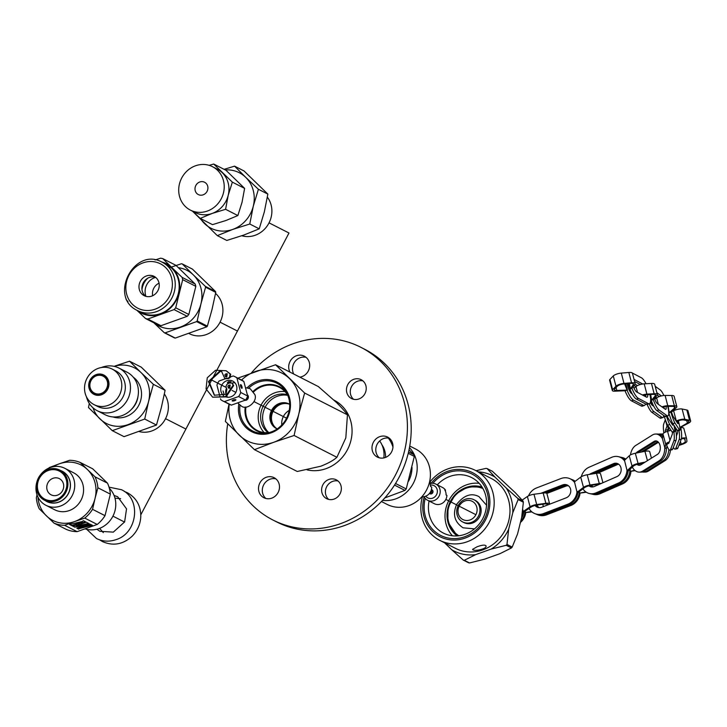<?xml version="1.0" encoding="UTF-8"?>
<svg xmlns="http://www.w3.org/2000/svg" width="727" height="727" viewBox="0 0 727 727"><rect width="100%" height="100%" fill="white"/><g stroke="black" fill="none" stroke-linecap="round" stroke-linejoin="round"><path stroke-width="1.09" d="M238.656 377.84L275.542 364.763L304.64 393.025L298.806 413.963A38.068 34.887 -63 0 0 289.528 378.603A38.068 34.887 -63 0 0 255.159 371.57A38.068 34.887 -63 0 0 241.555 380.039M294.099 435.482L273.715 442.289A38.068 34.887 -63 0 0 298.806 413.963L294.099 435.482L336.901 457.292C333.493 460.382 328.104 463.363 320.716 466.243L297.261 471.487L254.45 449.668L225.352 421.406L229.041 404.121M229.241 404.212A38.068 34.887 -63 0 0 239.347 435.255A38.068 34.887 117 0 0 273.715 442.289L254.45 449.668M362.937 380.903A10.578 9.687 -63 0 0 351.641 386.41A10.578 9.687 -63 0 0 353.177 398.932A10.578 9.687 -63 0 0 353.567 399.287M389.381 438.254A11.241 10.296 -63 0 0 388.972 438.163A11.241 10.296 -63 0 0 377.004 444.542A11.241 10.296 -63 0 0 379.394 457.856M306.085 357.357A11.241 10.296 -63 0 0 295.689 360.728A11.241 10.296 -63 0 0 292.845 371.751A11.241 10.296 -63 0 0 293.735 374.032M251.378 372.942A96.9 88.794 117 0 1 360.892 347.324L364.69 349.26A96.9 88.794 117 0 1 399.805 475.912A96.9 88.794 117 0 1 276.687 521.931L272.898 519.996A96.9 88.794 117 0 1 229.505 464.944A96.9 88.794 117 0 1 227.742 423.805M275.897 478.884A11.241 10.296 -63 0 0 263.619 484.973A11.241 10.296 -63 0 0 265.909 498.477M338.064 481.029A10.578 9.687 -63 0 0 332.693 481.365A10.578 9.687 -63 0 0 325.66 489.516A10.578 9.687 -63 0 0 328.695 499.422M349.378 396.997A10.578 9.687 -63 0 0 351.55 398.55A10.578 9.687 -63 0 0 364.99 393.534A10.578 9.687 -63 0 0 361.155 379.703A10.578 9.687 -63 0 0 348.46 383.474A10.578 9.687 -63 0 0 349.378 396.997M385.183 436.236A11.241 10.296 -63 0 0 372.751 443.688A11.241 10.296 -63 0 0 377.386 457.101A11.241 10.296 -63 0 0 391.662 451.767A11.241 10.296 -63 0 0 387.591 437.072A11.241 10.296 -63 0 0 385.183 436.236M299.842 377.14A11.241 10.296 -63 0 0 309.438 367.862A11.241 10.296 -63 0 0 304.295 356.175A11.241 10.296 -63 0 0 292.727 357.984A11.241 10.296 -63 0 0 289.055 369.816A11.241 10.296 -63 0 0 289.946 372.097M360.892 347.324A96.9 88.794 117 0 1 396.006 473.986A96.9 88.794 117 0 1 272.898 519.996M333.938 400.086L333.993 400.114A37.65 34.505 117 0 1 349.369 445.451A37.65 34.505 117 0 1 307.121 469.869M276.442 494.942A11.241 10.296 -63 0 0 274.106 477.703A11.241 10.296 -63 0 0 259.83 483.037A11.241 10.296 -63 0 0 263.901 497.731A11.241 10.296 -63 0 0 276.442 494.942M328.904 479.438A10.578 9.687 -63 0 0 321.67 488.726A10.578 9.687 -63 0 0 326.677 498.686A10.578 9.687 -63 0 0 340.118 493.66A10.578 9.687 -63 0 0 336.283 479.838A10.578 9.687 -63 0 0 328.904 479.438M266.473 433.165A24.773 22.701 117 0 1 245.762 416.798A24.773 22.701 117 0 1 245.199 407.065M247.362 399.577A24.773 22.701 117 0 1 248.452 397.433M253.241 391.28A24.773 22.701 117 0 1 286.865 393.162M288.074 395.861A24.227 22.201 -63 0 0 279.304 387.318A24.227 22.201 -63 0 0 253.659 391.871M245.926 407.056A24.227 22.201 -63 0 0 257.303 430.484A24.227 22.201 -63 0 0 269.372 432.556M277.214 428.921A13.84 12.686 117 0 1 271.625 415.853A13.84 12.686 117 0 1 281.013 404.239A13.84 12.686 117 0 1 289.737 404.339M276.914 428.821A13.84 12.686 117 0 1 270.789 415.762A13.84 12.686 117 0 1 280.222 403.83A13.84 12.686 117 0 1 289.482 404.167M281.822 424.986A13.84 12.686 117 0 1 289.264 410.382M264.137 432.565A24.227 22.201 117 0 1 274.924 392.78A24.227 22.201 117 0 1 285.002 391.617M268.799 432.62A21.628 19.82 117 0 1 263.229 412.473A21.628 19.82 117 0 1 277.532 396.197A21.628 19.82 117 0 1 287.792 395.361M277.187 428.939A13.84 12.686 117 0 1 276.524 428.621A13.84 12.686 117 0 1 269.971 415.59A13.84 12.686 117 0 1 279.432 403.43A13.84 12.686 117 0 1 289.092 403.958A13.84 12.686 117 0 1 289.737 404.312M268.063 432.683A21.628 19.82 117 0 1 261.066 412.327A21.628 19.82 117 0 1 275.56 395.197A21.628 19.82 117 0 1 287.401 394.734M336.901 457.292L345.816 437.918L347.451 414.835C345.525 411.982 341.89 407.883 336.537 402.558L318.353 386.573L275.542 364.763M304.64 393.025L347.451 414.835M226.388 388.4A8.642 7.915 -63 0 0 226.042 394.352L214.292 395.215L208.431 381.511L219.908 371.006L221.535 371.315L224.779 378.467L228.06 378.213L229.514 377.258L230.105 373.942L226.124 370.743L215.574 370.252L207.259 377.804L206.05 388.954L212.647 397.187L225.443 396.606L233.067 385.265L232.031 383.093L229.332 383.047C226.161 384.156 225.343 386.182 226.879 389.109L226.033 394.352M226.942 396.333A8.642 7.915 -63 0 0 227.615 397.242M234.966 382.829A8.642 7.915 -63 0 0 232.095 383.129M232.258 400.959A1.936 0.545 -14.7 0 1 232.131 400.822A1.936 0.545 -14.7 0 1 233.594 399.886A1.936 0.545 -14.7 0 1 235.757 399.705A1.936 0.545 -14.7 0 1 235.884 399.841A1.936 0.545 -14.7 0 1 234.43 400.777A1.936 0.545 -14.7 0 1 232.258 400.959M245.517 400.068A13.568 12.432 -63 0 0 247.653 396.015L240.719 392.48A13.568 12.432 117 0 1 238.583 396.533L245.517 400.068L231.386 405.13L224.452 401.595A13.568 12.432 117 0 1 222.662 400.868A13.568 12.432 117 0 1 220.744 399.632L220.517 398.778M238.583 396.533L224.452 401.595M247.653 396.015L243.836 381.457L236.902 377.922L240.719 392.48M240.828 384.674A1.936 0.554 70.3 0 0 240.646 384.647A1.936 0.554 70.3 0 0 240.682 386.391A1.936 0.554 70.3 0 0 241.773 388.273A1.936 0.554 70.3 0 0 241.955 388.3A1.936 0.554 70.3 0 0 241.909 386.555A1.936 0.554 70.3 0 0 240.828 384.674M219.899 396.397L216.928 385.074A13.568 12.432 117 0 1 219.054 381.021L225.37 378.767L228.651 378.522L228.06 378.213M230.813 376.813L233.194 375.959A13.568 12.432 117 0 1 234.985 376.695A13.568 12.432 117 0 1 236.902 377.922M243.836 381.457A13.568 12.432 -63 0 0 241.918 380.221L234.985 376.695M229.896 382.375L231.122 381.72L228.514 381.675L227.378 382.702L229.896 382.375M226.006 396.924A8.642 7.915 -63 0 0 236.148 391.78A8.642 7.915 -63 0 0 232.74 381.084A8.642 7.915 -63 0 0 226.715 380.757A8.642 7.915 -63 0 0 220.944 387.5A8.642 7.915 -63 0 0 223.58 395.615M224.189 394.561L223.044 390.944L224.189 394.561M222.662 400.868L229.596 404.394A13.568 12.432 -63 0 0 231.386 405.13M226.833 376.85L227.197 373.733C224.87 373.823 224.352 374.85 225.634 376.786L226.833 376.85M229.805 388.173L228.605 388.109C227.324 386.164 227.842 385.146 230.168 385.046L229.805 388.173M212.647 397.187L226.033 396.915L233.667 385.564L232.031 383.093M225.952 376.904L226.588 373.969M214.592 395.361L209.067 381.639L220.499 371.315L221.753 371.452M228.923 388.218L229.559 385.283M228.651 378.522L230.105 377.558L230.695 374.241L226.124 370.743M384.819 497.913L404.948 490.398L394.534 485.091M409.455 447.614A31.143 28.544 117 0 1 413.536 482.919A31.143 28.544 117 0 1 382.575 500.358M409.746 446.024L415.453 448.932A31.143 28.544 117 0 1 426.74 489.644A31.143 28.544 117 0 1 387.173 504.438L381.457 501.53M411.991 467.37A26.581 24.354 117 0 1 408.456 481.301M383.829 457.928A24.227 22.201 -63 0 0 379.667 440.953M404.948 490.398A35.387 32.424 -63 0 0 406.229 488.944L414.317 456.42A35.387 32.424 -63 0 0 413.836 454.602L409.028 449.804M388.318 438.054A31.116 28.517 117 0 1 392.962 447.141M406.229 488.944L395.533 483.491M414.317 456.42L408.22 453.321M413.836 454.602L408.556 451.912M421.905 496.75A9.078 8.324 117 0 0 431.702 487.063L430.52 486.463A9.078 8.324 -63 0 0 429.457 482.374L430.62 482.946L429.857 483.219M429.648 481.556A9.078 8.324 117 0 1 430.62 482.946M430.393 485.118A6.87 6.289 117 0 1 436.791 494.142A6.87 6.289 117 0 1 425.777 496.15M430.002 483.6A9.078 8.324 117 0 1 435.864 484.1A9.078 8.324 117 0 1 440.208 491.97A9.078 8.324 117 0 1 427.612 500.285A9.078 8.324 117 0 1 424.105 496.641M427.612 500.285L434.328 503.702A9.078 8.324 117 0 0 446.923 495.396L446.06 494.951A9.078 8.324 -63 0 0 444.715 489.807L445.578 490.252L445.078 490.425M435.864 484.1L442.579 487.526A9.078 8.324 117 0 1 445.578 490.252M429.466 493.415A2.217 2.027 -63 0 0 432.756 492.706A2.217 2.027 -63 0 0 431.393 489.634M431.193 493.924A2.217 2.027 117 0 1 432.819 490.734M522.758 509.418L523.067 511.599L523.776 511.962A13.84 12.686 117 0 1 521.523 518.006M523.086 510.654A13.84 12.686 117 0 1 522.041 515.07M525.048 511.199A13.84 12.686 117 0 1 520.796 520.932M525.712 512.926A13.84 12.686 117 0 1 520.432 522.395M531.91 511.908L525.076 512.626L531.464 511.526M525.357 510.981L525.076 512.626M547.54 505.001A4.798 1.336 165.3 0 0 547.731 504.447A4.798 1.336 165.3 0 0 544.65 503.993L537.489 504.956A5.825 1.627 165.3 0 0 530.892 507.192L523.758 512.072M523.067 511.599L530.083 506.783A5.825 1.627 -14.7 0 1 536.69 504.547L545.868 503.311A5.843 1.636 -14.7 0 1 549.621 503.866A5.843 1.636 -14.7 0 1 549.594 504.211M522.168 500.085L527.384 496.505A5.825 1.627 -14.7 0 1 533.991 494.26L543.169 493.024A5.843 1.636 -14.7 0 1 546.922 493.578L549.621 503.866M567.478 485.136A6.979 6.289 -67.6 0 0 563.516 485.291L543.542 492.979M535.535 505.329A6.979 6.289 -67.6 0 0 537.78 507.382M528.52 495.85A13.84 12.477 112.4 0 1 536.517 487.953L560.908 478.566A13.84 12.477 112.4 0 1 569.659 478.584L570.541 478.957A13.84 12.477 112.4 0 1 574.566 481.765M569.659 478.584A13.84 12.477 112.4 0 1 574.684 482.628L577.038 492.252L577.838 492.579A13.84 12.477 112.4 0 1 568.741 504.574L544.35 513.953A13.84 12.477 112.4 0 1 535.599 513.934L534.708 513.571A13.84 12.477 112.4 0 1 529.02 508.473M535.008 505.465A6.979 6.289 -67.6 0 0 537.326 507.219A6.979 6.289 -67.6 0 0 541.733 507.228L566.133 497.85A6.979 6.289 -67.6 0 0 570.75 491.397A6.979 6.289 -67.6 0 0 567.042 484.936A6.979 6.289 -67.6 0 0 562.625 484.918L540.724 493.351M577.029 491.307A13.84 12.477 112.4 0 1 567.851 504.202L543.46 513.589A13.84 12.477 112.4 0 1 534.708 513.571M602.947 482.728L600.529 473.795A5.843 1.645 -15.2 0 0 596.513 473.295L587.198 474.767A5.825 1.645 -15.2 0 0 580.719 477.13L574.257 481.992L574.684 482.628M571.177 479.238A13.84 12.477 112.4 0 1 571.831 479.484L572.722 479.847A13.84 12.477 112.4 0 1 575.211 481.274M571.831 479.484A13.84 12.477 112.4 0 1 574.984 481.447M579.228 491.643A13.84 12.477 112.4 0 1 570.023 505.101L545.632 514.489A13.84 12.477 112.4 0 1 536.88 514.462A13.84 12.477 112.4 0 1 536.244 514.18M580.01 493.451A13.84 12.477 112.4 0 1 570.913 505.465L546.522 514.852A13.84 12.477 112.4 0 1 537.771 514.834L536.88 514.462M586.38 492.261L579.292 493.179L585.844 491.906M579.583 491.379L579.292 493.179M599.793 484.109A4.798 1.354 164.8 0 0 598.139 484.246L590.869 485.391A5.825 1.645 164.8 0 0 584.399 487.753L577.82 492.679M577.038 492.252L583.499 487.381A5.825 1.645 -15.2 0 1 589.97 485.018L599.293 483.546A5.843 1.645 -15.2 0 1 601.447 483.382M568.078 485.5A6.979 6.289 -67.6 0 0 564.797 485.818L546.095 493.015M536.417 505.138A6.979 6.289 -67.6 0 0 538.462 507.555M568.478 485.79A6.979 6.289 -67.6 0 0 565.688 486.181L546.858 493.433M537.099 505.011A6.979 6.289 -67.6 0 0 538.952 507.628M617.332 463.499A6.979 5.916 -77.1 0 0 614.606 463.935L591.951 473.85A6.979 5.916 -77.1 0 0 591.46 474.095M589.57 485.645A6.979 5.916 -77.1 0 0 591.578 486.945M581.282 476.748A13.84 11.732 102.9 0 1 589.088 467.225L611.743 457.31A13.84 11.732 102.9 0 1 618.295 456.638L619.44 456.901A13.84 11.732 102.9 0 1 624.784 460.055M618.295 456.638A13.84 11.732 102.9 0 1 624.693 461.136L627.101 470.751L628.119 470.987A13.84 11.732 102.9 0 1 619.822 483.219L597.158 493.133A13.84 11.732 102.9 0 1 590.615 493.806L589.47 493.542A13.84 11.732 102.9 0 1 582.936 488.853M588.897 485.818A6.979 5.916 -77.1 0 0 590.996 486.845A6.979 5.916 -77.1 0 0 594.295 486.508L616.95 476.594A6.979 5.916 -77.1 0 0 621.176 469.524A6.979 5.916 -77.1 0 0 616.76 463.335A6.979 5.916 -77.1 0 0 613.461 463.672L590.806 473.586A6.979 5.916 -77.1 0 0 589.443 474.413M627.037 469.815A13.84 11.732 102.9 0 1 618.677 482.955L596.013 492.87A13.84 11.732 102.9 0 1 589.47 493.542M651.447 458.155L649.702 451.703A5.843 1.645 -15.1 0 0 644.931 451.331L635.316 453.257A5.825 1.645 -15.1 0 0 629.246 455.774L624.329 460.491L624.693 461.136M620.258 457.129A13.84 11.732 102.9 0 1 621.094 457.283L622.239 457.547A13.84 11.732 102.9 0 1 625.765 459.11M621.094 457.283A13.84 11.732 102.9 0 1 625.411 459.455M629.855 469.478A13.84 11.732 102.9 0 1 621.476 483.6L598.821 493.506A13.84 11.732 102.9 0 1 592.269 494.178A13.84 11.732 102.9 0 1 591.451 493.96M630.927 471.605A13.84 11.732 102.9 0 1 622.621 483.864L599.966 493.769A13.84 11.732 102.9 0 1 593.414 494.442L592.269 494.178M635.171 470.633L630.009 471.414L634.762 470.296M630.336 469.015L630.009 471.414M643.968 462.835L639.251 463.781A5.825 1.645 164.9 0 0 633.181 466.298L628.11 471.069M627.101 470.751L632.017 466.034A5.825 1.645 -15.1 0 1 638.088 463.517L645.14 462.099M618.123 463.862A6.979 5.916 -77.1 0 0 616.269 464.317L595.304 473.486M590.715 485.418A6.979 5.916 -77.1 0 0 592.441 486.963M618.641 464.199A6.979 5.916 -77.1 0 0 617.414 464.58L597.83 473.141M591.587 485.282A6.979 5.916 -77.1 0 0 593.068 486.89M656.572 441.016A6.979 4.526 -90.5 0 0 655.736 441.407L639.133 451.803A6.979 4.526 -90.5 0 0 638.115 452.694M638.297 463.999A6.979 4.526 -90.5 0 0 640.078 465.135M630.436 454.938A13.84 8.988 89.5 0 1 635.743 445.46L652.346 435.055A13.84 8.988 89.5 0 1 655.672 434.037L657.353 434.028A13.84 8.988 89.5 0 1 662.488 436.445M655.672 434.037A13.84 8.988 89.5 0 1 662.433 438.645L664.951 448.241L666.45 448.232A13.84 8.988 89.5 0 1 660.907 460.7L644.295 471.105A13.84 8.988 89.5 0 1 640.969 472.114L639.287 472.132A13.84 8.988 89.5 0 1 632.308 467.134M636.988 464.371A6.979 4.526 -90.5 0 0 639.233 465.262A6.979 4.526 -90.5 0 0 640.905 464.753L657.517 454.348A6.979 4.526 -90.5 0 0 660.216 446.532A6.979 4.526 -90.5 0 0 655.727 440.907A6.979 4.526 -90.5 0 0 654.055 441.416L637.443 451.821A6.979 4.526 -90.5 0 0 636.125 453.094M664.76 447.323A13.84 8.988 89.5 0 1 659.216 460.709L642.613 471.114A13.84 8.988 89.5 0 1 639.287 472.132M671.012 430.266L667.559 431.302A5.825 1.645 -15 0 0 662.96 434.001L662.433 438.645M658.58 434.146A13.84 8.988 89.5 0 1 659.798 434.01L661.479 433.992A13.84 8.988 89.5 0 1 662.933 434.164M659.798 434.01A13.84 8.988 89.5 0 1 662.806 434.782M668.831 449.531A13.84 8.988 89.5 0 1 663.342 460.673L646.739 471.078A13.84 8.988 89.5 0 1 643.413 472.096A13.84 8.988 89.5 0 1 642.195 471.977M670.467 450.104A13.84 8.988 89.5 0 1 665.032 460.664L648.42 471.069A13.84 8.988 89.5 0 1 645.094 472.077L643.413 472.096M667.068 446.06L666.45 448.295M664.951 448.241L665.714 444.261A5.825 1.645 -15 0 1 669.34 441.889M668.994 442.788A5.825 1.645 165 0 0 667.422 444.242M679.091 444.869L681.19 444.161A6.007 1.699 165 0 0 685.288 441.416L684.979 439.272A4.798 1.354 165 0 0 684.97 439.226A4.798 1.354 165 0 0 681.372 438.854M681.499 438.263A5.843 1.654 -15 0 1 686.57 438.59A5.843 1.654 -15 0 1 686.579 438.645L686.933 441.125A7.088 1.999 -15 0 1 681.944 444.424L678.873 445.442M675.601 428.885L676.165 428.712M680.79 427.685A5.843 1.654 -15 0 1 683.816 428.33A5.843 1.654 -15 0 1 683.834 428.385L686.552 438.535M657.771 441.634L641.568 451.785A6.979 4.526 -90.5 0 0 641.15 452.085M640.378 463.553A6.979 4.526 -90.5 0 0 641.314 464.498M658.435 442.261L643.504 451.612M641.859 463.263A6.979 4.526 -90.5 0 0 642.332 463.862M668.522 427.294L667.577 429.739A6.979 1.327 -101.5 0 0 667.377 431.356M674.629 428.776L675.547 428.585A13.84 2.635 78.5 0 1 676.037 440.308L672.675 449.068A13.84 2.635 78.5 0 1 672.048 449.777L669.921 450.213A13.84 2.635 78.5 0 1 666.196 443.552M667.022 426.067L665.45 430.175A6.979 1.327 -101.5 0 0 665.25 432.174M667.659 442.598A6.979 1.327 -101.5 0 0 668.549 443.488A6.979 1.327 -101.5 0 0 668.858 443.125L672.23 434.373A6.979 1.327 -101.5 0 0 672.42 432.311M663.842 432.965A13.84 2.635 78.5 0 1 663.769 423.805L665.341 419.697L667.15 426.54A5.825 1.636 -14.8 0 1 667.84 425.431M673.884 431.983A13.84 2.635 78.5 0 1 673.902 440.744L670.539 449.495A13.84 2.635 78.5 0 1 669.921 450.213M679.036 430.493A13.84 2.635 78.5 0 1 679.118 439.681L675.756 448.432A13.84 2.635 78.5 0 1 675.138 449.15A13.84 2.635 78.5 0 1 673.329 447.341M680.754 427.494A13.84 2.635 78.5 0 1 681.254 439.244L677.882 448.005A13.84 2.635 78.5 0 1 677.264 448.713L675.138 449.15M676.192 421.078L676.319 421.015A5.843 1.636 -14.8 0 1 684.816 419.288L689.532 420.279A7.088 1.99 -14.8 0 1 690.65 420.988A7.088 1.99 -14.8 0 1 688.814 422.987L679.881 427.703M674.511 428.121L675.556 428.639M675.728 428.049L675.865 428.567M669.203 427.521L667.777 427.049A5.825 1.636 -14.8 0 1 667.15 426.54M679.836 427.421L687.397 423.069A6.007 1.681 165.2 0 0 688.869 421.424A6.007 1.681 165.2 0 0 687.915 420.824L683.853 419.97A4.798 1.345 165.2 0 0 676.882 421.387L676.51 421.569M667.195 416.108A6.979 0.627 -106.2 0 0 668.104 418.161L672.548 424.931A6.979 0.627 -106.2 0 0 672.793 425.15A6.979 0.627 -106.2 0 0 672.729 423.487L671.875 423.914M671.557 423.423L672.457 422.969M671.439 411.836L673.611 410.737A5.843 1.636 -14.8 0 1 682.108 409.01L686.824 410.001A7.088 1.99 -14.8 0 1 687.942 410.71L690.65 420.988M668.931 430.893A13.84 2.635 78.5 0 1 668.613 427.322M676.41 435.982L677.437 433.31A6.979 1.327 -101.5 0 0 677.619 430.811M670.548 429.557A6.979 1.327 -101.5 0 0 670.467 430.429M666.532 416.326A13.84 1.236 73.8 0 0 669.776 424.541L674.22 431.311A13.84 1.236 73.8 0 0 674.701 431.747A13.84 1.236 73.8 0 0 673.92 425.304M664.015 415.68A13.84 1.236 73.8 0 0 667.659 425.159L672.093 431.929A13.84 1.236 73.8 0 0 672.584 432.365L674.701 431.747M663.824 406.875A13.84 1.236 73.8 0 0 664.078 407.874M664.015 407.338L663.887 406.856M663.551 408.02L663.351 407.011M668.749 412.709A13.84 1.236 73.8 0 0 672.838 423.65L677.282 430.42A13.84 1.236 73.8 0 0 677.773 430.857L679.89 430.248A13.84 1.236 73.8 0 0 678.364 420.76M670.894 412.182A13.84 1.236 73.8 0 0 674.965 423.041L679.4 429.811A13.84 1.236 73.8 0 0 679.89 430.248M661.943 406.875A5.843 1.627 -14.7 0 1 667.786 405.73L674.365 405.775A7.088 1.972 -14.7 0 1 676.819 406.593A7.088 1.972 -14.7 0 1 676.119 407.82L670.83 412.245L669.203 412.709L674.511 408.074A6.007 1.672 165.3 0 0 675.047 407.093A6.007 1.672 165.3 0 0 672.966 406.393L667.304 406.348A4.798 1.336 165.3 0 0 662.524 407.284A13.84 3.017 71.6 0 0 662.524 407.284M668.231 406.357L669.203 412.709M650.838 403.312L650.692 402.758A5.825 1.627 -14.7 0 1 651.519 401.558L651.656 401.468M654.745 399.241L656.635 397.878A5.843 1.627 -14.7 0 1 665.096 395.433L671.675 395.479A7.088 1.972 -14.7 0 1 674.129 396.306L676.819 406.593M673.884 410.601L672.221 411.082A6.979 0.627 -106.2 0 1 672.375 411.355M673.847 409.719L674.302 410.41M677.718 421.006A6.979 0.627 -106.2 0 1 677.973 423.65A6.979 0.627 -106.2 0 1 677.728 423.432L673.293 416.662A6.979 0.627 -106.2 0 1 671.412 411.755M675.165 410.064A13.84 1.236 73.8 0 0 674.765 408.947M655.563 397.024L656.699 397.833M653.818 406.338L652.255 405.23A6.979 1.518 -108.4 0 1 650.365 402.385M649.193 403.739A13.84 3.017 71.6 0 0 653.918 411.609L661.888 417.271A13.84 3.017 71.6 0 0 662.879 417.543A13.84 3.017 71.6 0 0 663.724 415.471M658.717 396.788A13.84 3.017 71.6 0 0 658.226 395.815M654.409 398.332L654.773 398.596A6.979 1.518 -108.4 0 1 655.154 398.941M647.148 404.439A13.84 3.017 71.6 0 0 651.865 412.291L659.834 417.952A13.84 3.017 71.6 0 0 660.834 418.225L662.879 417.543M650.565 398.405A13.84 3.017 71.6 0 0 656.89 410.619L664.86 416.28A13.84 3.017 71.6 0 0 665.85 416.553L667.904 415.871A13.84 3.017 71.6 0 0 667.731 406.357M653.255 399.586A13.84 3.017 71.6 0 0 658.944 409.946L666.913 415.599A13.84 3.017 71.6 0 0 667.904 415.871M642.423 394.997A5.843 1.627 -14.7 0 1 646.894 394.125L654.146 393.734A7.088 1.972 -14.7 0 1 657.353 394.534A7.088 1.972 -14.7 0 1 657.008 395.415L653.2 399.659L651.619 400.177L655.354 395.742A6.007 1.672 165.3 0 0 655.609 395.052A6.007 1.672 165.3 0 0 652.891 394.37L646.639 394.706A4.798 1.336 165.3 0 0 643.131 395.379M650.665 394.488L651.619 400.177M634.071 388.291L635.998 386.546A5.843 1.627 -14.7 0 1 644.204 383.838L651.456 383.438A7.088 1.972 -14.7 0 1 654.654 384.238L657.353 394.534M657.235 395.106L659.289 396.569M663.942 406.847A6.979 1.518 -108.4 0 1 664.114 408.42M656.872 392.716L661.406 395.933M666.032 406.429A6.979 1.518 -108.4 0 1 665.741 409.356A6.979 1.518 -108.4 0 1 665.241 409.219L657.272 403.558A6.979 1.518 -108.4 0 1 654.4 398.314M663.915 395.497A13.84 3.017 71.6 0 0 660.18 389.872L655.209 386.337M634.962 384.219L637.543 385.564M632.236 393.97L631.854 393.77A6.979 1.954 -109.5 0 1 627.256 383.665M627.065 390.108L616.814 390.444A5.825 1.618 165.3 0 1 614.351 389.781A5.825 1.618 165.3 0 1 614.678 389.009L617.287 386.264A4.798 1.336 165.3 0 1 623.857 383.947L630.354 383.411A6.007 1.672 165.3 0 1 633.417 384.074A6.007 1.672 165.3 0 1 633.272 384.638L630.354 388.945L631.89 388.4L634.935 384.265A7.088 1.972 -14.7 0 0 635.144 383.547A7.088 1.972 -14.7 0 0 631.536 382.775L623.984 383.383A5.843 1.627 -14.7 0 0 615.978 386.219L612.634 389.727A5.825 1.618 -14.7 0 0 612.307 390.499A5.825 1.618 -14.7 0 0 614.778 391.171L625.275 390.744L627.065 390.108A13.84 3.88 70.5 0 0 633.526 400.15L643.213 405.23A13.84 3.88 70.5 0 0 644.467 405.412A13.84 3.88 70.5 0 0 645.531 403.894M645.049 396.379A13.84 3.88 70.5 0 0 644.704 394.97M634.035 385.492L636.016 386.528M625.038 390.753A13.84 3.88 70.5 0 0 631.518 400.868L641.205 405.939A13.84 3.88 70.5 0 0 642.468 406.129L644.467 405.412M625.084 383.847A13.84 3.88 70.5 0 0 626.729 389.218L625.311 383.829M626.729 389.218L624.584 383.883M631.49 372.597A13.84 3.88 70.5 0 0 630.609 372.46M628.183 383.592A13.84 3.88 70.5 0 0 636.425 399.123L646.112 404.203A13.84 3.88 70.5 0 0 647.375 404.385L649.375 403.676A13.84 3.88 70.5 0 0 649.929 394.534M631.954 388.318A13.84 3.88 70.5 0 0 638.433 398.414L648.12 403.494A13.84 3.88 70.5 0 0 649.375 403.676M629.373 383.492L630.354 388.945M625.802 383.783L627.437 390.026M612.307 390.499L609.617 380.212A5.825 1.618 -14.7 0 1 609.944 379.43L613.288 375.923A5.843 1.627 -14.7 0 1 621.294 373.096L628.837 372.478A7.088 1.972 -14.7 0 1 632.445 373.26L635.144 383.547M634.598 381.475L640.387 384.51M645.631 394.816A6.979 1.954 -109.5 0 1 645.685 396.715M634.062 379.439L642.759 383.992M647.693 394.652A6.979 1.954 -109.5 0 1 647.085 397.206A6.979 1.954 -109.5 0 1 646.448 397.115L636.761 392.035A6.979 1.954 -109.5 0 1 633.308 386.473M646.003 383.738A13.84 3.88 70.5 0 0 641.387 377.767L632.317 373.015M463.235 560.063L451.658 549.685A42.284 38.749 117 0 0 475.712 554.61L464.326 560.29A47.482 43.511 117 0 1 463.235 560.063L468.452 562.725A47.482 43.511 -63 0 0 469.542 562.952L484.636 559.154L500.031 553.647L511.417 547.958A47.482 43.511 -63 0 0 512.217 547.067L517.588 533.827L521.686 517.342L523.358 502.221A47.482 43.511 -63 0 0 523.058 501.094L515.198 492.606L492.324 471.241L487.099 468.579L494.969 477.076A42.284 38.749 -63 0 0 478.311 471.859M508.664 529.274L506.992 544.405A47.482 43.511 117 0 1 506.201 545.295L491.107 549.094A42.284 38.749 -63 0 0 508.664 529.274L512.762 512.789A42.284 38.749 -63 0 0 506.265 488.053L494.969 477.076M506.265 488.053L517.842 498.44L523.058 501.094M476.976 546.831L472.614 549.33C472.832 551.811 487.335 549.176 485.999 545.813C484.882 544.641 481.874 544.986 476.976 546.831M422.414 496.777A39.258 35.977 -63 0 0 439.69 540.306A39.258 35.977 -63 0 0 489.571 521.659A39.258 35.977 -63 0 0 475.34 470.351A39.258 35.977 -63 0 0 447.95 468.86A39.258 35.977 -63 0 0 429.966 481.956M439.69 540.306L455.493 548.358A39.258 35.977 -63 0 0 505.365 529.719A39.258 35.977 -63 0 0 491.143 478.402L475.34 470.351M425.204 498.358A34.469 31.588 -63 0 0 453.593 538.616A34.469 31.588 -63 0 0 488.399 499.322A34.469 31.588 -63 0 0 447.932 472.704A34.469 31.588 -63 0 0 432.892 483.282M424.214 496.859A35.932 32.933 -63 0 0 452.685 540.034A35.932 32.933 -63 0 0 489.798 499.504A35.932 32.933 -63 0 0 447.578 471.341A35.932 32.933 -63 0 0 431.093 483.355M429.066 501.021A31.143 28.544 -63 0 0 443.37 533.082A31.143 28.544 -63 0 0 482.946 518.287A31.143 28.544 -63 0 0 471.659 477.575A31.143 28.544 -63 0 0 449.922 476.394A31.143 28.544 -63 0 0 437.318 484.836M452.439 535.79A31.143 28.544 117 0 1 466.516 484.854A31.143 28.544 117 0 1 479.175 483.319M444.57 542.787L451.658 549.685M506.201 545.295L511.417 547.958M475.712 554.61L491.107 549.094M464.326 560.29L469.542 562.952M476.076 470.723L486.018 468.361A47.482 43.511 117 0 1 487.099 468.579M517.842 498.44A47.482 43.511 117 0 1 518.133 499.558L523.358 502.221M518.133 499.558L512.762 512.789M506.992 544.405L512.217 547.067M457.101 514.87A12.459 11.414 -63 0 0 462.681 521.941A12.459 11.414 -63 0 0 478.511 516.025A12.459 11.414 -63 0 0 473.995 499.74A12.459 11.414 -63 0 0 461.172 501.748A12.459 11.414 -63 0 0 457.101 514.87M458.31 513.753A10.242 9.387 -63 0 0 474.331 517.024A10.242 9.387 -63 0 0 470.006 500.549A10.242 9.387 -63 0 0 458.31 513.753M462.681 521.941L463.862 522.549A12.459 11.414 -63 0 0 479.693 516.633A12.459 11.414 -63 0 0 475.176 500.349L473.995 499.74M200.488 218.527A31.143 28.544 -63 0 0 204.623 223.662A31.143 28.544 -63 0 0 232.749 229.414L217.328 235.63L226.788 240.446L243.809 235.057L259.221 228.841L264.337 211.884L267.854 194.1L244.045 170.981L234.585 166.156L245.69 177.315A31.143 28.544 -63 0 0 225.261 169.927M209.122 165.338L213.72 164.048L232.349 182.141L228.196 195.327A24.364 22.328 -63 0 0 228.169 182.959A24.364 22.328 -63 0 0 222.262 172.699A24.364 22.328 -63 0 0 217.264 169.118L212.52 166.701A24.364 22.328 117 0 1 223.434 180.541A24.364 22.328 117 0 1 215.474 206.195A24.364 22.328 117 0 1 190.392 210.112A24.364 22.328 117 0 1 181.568 178.269A24.364 22.328 117 0 1 212.52 166.701M237.865 215.565L225.597 209.303L212.139 213.456L200.225 218.391L212.502 224.643L225.961 220.499L237.865 215.565L242.018 202.37L244.617 188.393L225.997 170.3L213.72 164.048M195.218 190.647A6.925 6.343 117 0 1 197.471 183.358A6.925 6.343 117 0 1 204.596 182.241A6.925 6.343 117 0 1 207.104 191.292A6.925 6.343 117 0 1 198.317 194.572A6.925 6.343 117 0 1 195.218 190.647M249.77 224.016L232.749 229.414A31.143 28.544 -63 0 0 253.278 206.241A31.143 28.544 -63 0 0 245.69 177.315L258.394 189.284L253.278 206.241L249.77 224.016L259.221 228.841M241.8 235.757A24.227 22.201 -63 0 0 267.536 225.443A24.227 22.201 -63 0 0 267.363 197.153M224.098 169.336L234.585 166.156M244.617 188.393L232.349 182.141M217.328 235.63L193.564 212.229M190.392 210.112L195.136 212.529A24.364 22.328 -63 0 0 212.139 213.456A24.364 22.328 -63 0 0 228.196 195.327L225.597 209.303M200.225 218.391L192.419 211.148M258.394 189.284L267.854 194.1M127.988 301.532L126.298 299.833A31.288 28.671 117 0 1 125.698 297.561M155.096 259.966L160.585 258.185A31.288 28.671 117 0 1 162.803 258.639L172.099 267.827A27.69 25.372 117 0 1 178.851 293.544A27.69 25.372 117 0 1 160.594 314.146A27.69 25.372 117 0 1 137.003 310.284M169.227 267.763L181.432 263.747A35.714 32.724 117 0 1 182.223 263.91L193.355 274.924A31.143 28.544 117 0 1 200.952 303.859A31.143 28.544 117 0 1 180.414 327.032A31.143 28.544 117 0 1 154.215 322.97M158.895 282.512A10.85 9.942 -63 0 0 154.042 276.342A10.85 9.942 -63 0 0 146.463 275.933A10.85 9.942 -63 0 0 139.048 285.466A10.85 9.942 -63 0 0 144.182 295.68A10.85 9.942 -63 0 0 155.351 293.935A10.85 9.942 -63 0 0 158.895 282.512M145.718 296.298A10.85 9.942 117 0 1 142.119 286.084A10.85 9.942 117 0 1 149.408 277.432A10.85 9.942 117 0 1 155.442 277.223M215.565 293.426A24.227 22.201 117 0 1 222.126 304.268A24.227 22.201 117 0 1 214.22 329.776A24.227 22.201 117 0 1 189.284 333.675L189.011 333.539M137.585 310.593L141.529 312.601A27.135 24.863 -63 0 0 169.464 308.239A27.135 24.863 -63 0 0 178.324 279.668A27.135 24.863 -63 0 0 166.174 264.255L162.221 262.238C134.141 246.126 108.041 297.343 137.585 310.593A27.135 24.863 -63 0 0 165.511 306.221A27.135 24.863 -63 0 0 174.371 277.659A27.135 24.863 -63 0 0 162.221 262.238M161.63 261.947A27.69 25.372 117 0 1 172.099 267.827L182.086 277.369A31.288 28.671 117 0 1 182.686 279.65L175.698 307.794A31.288 28.671 117 0 1 174.08 309.611L187.221 316.309A31.288 28.671 -63 0 0 188.838 314.482L195.827 286.347A31.288 28.671 -63 0 0 195.227 284.066L175.943 265.337L162.803 258.639M136.985 310.365L145.591 318.571A31.288 28.671 117 0 0 147.799 319.026L174.08 309.611M178.451 267.709A31.143 28.544 117 0 1 193.355 274.924L205.359 286.383A35.714 32.724 117 0 1 205.577 287.201L200.952 303.859L197.19 320.961L207.377 326.15L212.011 309.493L215.765 292.39A35.714 32.724 -63 0 0 215.555 291.572L192.41 269.099L182.223 263.91M197.19 320.961A35.714 32.724 117 0 1 196.617 321.607L206.804 326.805A35.714 32.724 -63 0 0 207.377 326.15M154.16 323.079L164.302 332.73A35.714 32.724 117 0 0 165.093 332.893L196.617 321.607M147.781 278.177A17.303 15.858 -63 0 0 141.983 289.537M182.686 279.65L195.827 286.347M175.698 307.794L188.838 314.482M182.086 277.369L195.227 284.066M147.799 319.026L160.94 325.714L187.221 316.309M145.591 318.571L158.722 325.269A31.288 28.671 -63 0 0 160.94 325.714M159.049 283.176A10.796 9.896 -63 0 0 152.661 295.725M155.633 277.378A13.84 12.686 -63 0 0 154.642 277.696A13.84 12.686 -63 0 0 145.963 296.362M205.359 286.383L215.555 291.572M164.302 332.73L174.489 337.928A35.714 32.724 -63 0 0 175.28 338.082L206.804 326.805M165.093 332.893L175.28 338.082M205.577 287.201L215.765 292.39M114.121 366.353A31.143 28.544 117 0 1 140.993 372.524L153.361 384.319L148.581 401.449L144.728 419.052L112.294 430.666L88.485 407.538L89.294 403.467M112.294 430.666L124.044 436.654L156.478 425.041L161.258 407.911L165.111 390.308L141.302 367.18L129.551 361.192L140.993 372.524A31.143 28.544 -63 0 1 148.581 401.449A31.143 28.544 117 0 1 128.052 424.623A31.143 28.544 117 0 1 99.926 418.87A31.143 28.544 -63 0 1 92.992 407.811M144.728 419.052L156.478 425.041M90.175 387.718A9.524 8.724 -63 0 0 94.446 393.125A9.524 8.724 -63 0 0 106.542 388.6A9.524 8.724 -63 0 0 103.089 376.15A9.524 8.724 -63 0 0 93.292 377.686A9.524 8.724 -63 0 0 90.175 387.718M129.551 361.192L115.03 365.999M153.361 384.319L165.111 390.308M164.384 393.979A23.927 21.928 117 0 1 167.592 400.986A23.927 21.928 117 0 1 161.485 424.504A23.927 21.928 117 0 1 139.275 431.593M86.449 396.797A23.927 21.928 -63 0 0 97.254 410.728A23.927 21.928 -63 0 0 127.661 399.359A23.927 21.928 -63 0 0 118.983 368.089A23.927 21.928 -63 0 0 102.289 367.18A23.927 21.928 -63 0 0 101.362 367.535M118.983 368.089L126.934 372.133A23.927 21.928 117 0 1 135.604 403.412A23.927 21.928 117 0 1 105.197 414.772L97.254 410.728M98.29 368.344A19.947 18.275 -63 0 0 84.659 385.873A19.947 18.275 -63 0 0 94.092 404.648A19.947 18.275 -63 0 0 119.437 395.17A19.947 18.275 -63 0 0 112.212 369.098A19.947 18.275 -63 0 0 98.29 368.344M112.212 369.098L115.757 370.906A19.947 18.275 117 0 1 122.981 396.978A19.947 18.275 117 0 1 97.645 406.457L94.092 404.648M48.664 468.17A33.06 30.289 117 0 1 49.481 467.488L59.35 463.799A31.116 28.517 117 0 1 87.449 469.551L95.019 476.812A33.06 30.289 117 0 1 97.891 487.772L95.037 498.449A31.116 28.517 117 0 1 74.517 521.604L64.648 525.303L77.117 531.655L97.227 524.449A33.06 30.289 -63 0 0 105.015 515.67L110.359 494.133A33.06 30.289 -63 0 0 107.487 483.164L92.72 468.824L80.252 462.472L87.449 469.551A31.116 28.517 117 0 1 95.037 498.449L92.547 509.318L105.015 515.67M92.547 509.318A33.06 30.289 117 0 1 84.759 518.097L97.227 524.449M84.759 518.097L74.517 521.604A31.116 28.517 117 0 1 46.419 515.852A31.116 28.517 117 0 1 37.94 497.077M89.675 523.922L76.544 526.175L88.63 523.385L86.259 522.177L80.297 524.312L78.498 523.395L85.759 521.922L83.351 520.696L82.287 521.513L69.474 524.458L71.928 525.712L77.625 523.622L79.434 524.549L72.4 525.948L74.808 527.175L85.041 524.949L76.826 528.202L78.589 529.102L78.97 528.411L92.384 525.303L90.748 524.467L89.485 525.357L79.734 527.993L89.675 523.922M60.659 470.542A17.003 15.576 117 0 1 69.901 480.911A17.003 15.576 117 0 1 63.622 499.431A17.003 15.576 117 0 1 45.319 500.639M59.796 470.105L62.24 471.35A16.885 15.476 117 0 1 69.801 480.947A16.885 15.476 117 0 1 64.294 498.731A16.885 15.476 117 0 1 46.901 501.448L44.456 500.194A16.885 15.476 -63 0 0 61.84 497.477A16.885 15.476 -63 0 0 67.357 479.702A16.885 15.476 -63 0 0 59.796 470.105A16.885 15.476 -63 0 0 42.402 472.823A16.885 15.476 -63 0 0 36.895 490.607A16.885 15.476 -63 0 0 44.456 500.194M40.285 475.085A20.765 19.029 117 0 1 64.776 468.297A20.765 19.029 117 0 1 74.072 480.093A20.765 19.029 117 0 1 67.293 501.948A20.765 19.029 117 0 1 45.919 505.292A20.765 19.029 117 0 1 37.022 481.483M64.776 468.297L73.618 472.795A20.765 19.029 117 0 1 82.914 484.591A20.765 19.029 117 0 1 76.135 506.455A20.765 19.029 117 0 1 54.761 509.8L45.919 505.292M48.282 470.496A15.785 14.458 -63 0 0 41.721 496.895A15.785 14.458 -63 0 0 66.375 488.071A15.785 14.458 -63 0 0 48.282 470.496M109.341 488.253A24.227 22.201 117 0 1 115.002 498.24A24.227 22.201 117 0 1 108.387 522.504A24.227 22.201 117 0 1 85.223 528.902M53.444 466.67A31.116 28.517 117 0 1 59.35 463.799L69.601 460.291A33.06 30.289 117 0 1 80.252 462.472M95.019 476.812L107.487 483.164M64.648 525.303A33.06 30.289 117 0 1 53.989 523.113L66.457 529.474A33.06 30.289 -63 0 0 77.117 531.655M53.989 523.113L39.222 508.773A33.06 30.289 117 0 1 36.35 497.813L37.004 494.778M76.544 526.166L88.621 523.385M78.498 523.385L85.75 521.922M69.483 524.458L72.309 525.603M72.1 525.421L77.625 523.622L79.434 524.549M72.4 525.948L75.19 527.075M74.99 526.884L85.041 524.949M76.826 528.202L78.961 529.002M78.689 528.738L92.374 525.294M79.734 527.984L89.821 523.994M57.451 495.169A9.078 8.324 -63 0 0 63.658 487.199A9.078 8.324 -63 0 0 59.36 478.648A9.078 8.324 -63 0 0 53.026 478.302A9.078 8.324 -63 0 0 46.819 486.281A9.078 8.324 -63 0 0 51.117 494.833A9.078 8.324 -63 0 0 57.451 495.169M97.891 487.772L110.359 494.133M211.675 380.039L226.07 387.373M232.095 390.444L235.875 392.371M246.835 397.96L248.089 398.596M254.005 401.613L286.592 418.216M430.629 491.625L432.756 492.706M445.869 499.394L475.667 514.58M220.054 322.17L237.447 331.03M140.802 514.816L288.992 233.013L269.045 222.853M112.939 516.143L124.544 522.059M165.547 418.67L185.903 429.048M247.098 387.836A27.862 25.536 117 0 1 286.293 390.463A27.862 25.536 117 0 1 275.024 431.111A27.862 25.536 117 0 1 239.31 415.926A27.862 25.536 117 0 1 238.801 404.112M248.689 388.145A26.781 24.536 117 0 1 286.011 391.662A26.781 24.536 117 0 1 286.611 418.234A26.781 24.536 117 0 1 264.764 433.356A26.781 24.536 117 0 1 240.601 415.735A26.781 24.536 117 0 1 239.983 405.23M233.667 385.564L233.067 385.265M219.908 371.006L220.499 371.315M230.105 377.558L229.514 377.258M230.105 373.942L230.695 374.241M381.939 444.824A21.819 19.992 117 0 1 385.574 457.401M527.384 496.505L530.083 506.783M546.849 503.947L547.158 505.147M542.76 504.247L543.378 506.601M543.169 493.024L545.868 503.311M533.991 494.26L536.69 504.547M568.741 504.574L567.851 504.202M570.913 505.465L570.023 505.101M580.719 477.13L583.499 487.381M563.516 485.291L562.625 484.918M596.894 484.446L597.112 485.272M596.513 473.295L599.293 483.546M587.198 474.767L589.97 485.018M565.688 486.181L564.797 485.818M546.522 514.852L545.632 514.489M544.35 513.953L543.46 513.589M619.822 483.219L618.677 482.955M622.621 483.864L621.476 483.6M629.246 455.774L632.017 466.034M614.606 463.935L613.461 463.672M644.931 451.331L647.448 460.654M635.316 453.257L638.088 463.517M617.414 464.58L616.269 464.317M599.966 493.769L598.821 493.506M597.158 493.133L596.013 492.87M591.951 473.85L590.806 473.586M660.907 460.7L659.216 460.709M665.032 460.664L663.342 460.673M662.96 434.001L665.714 444.261M655.736 441.407L654.055 441.416M684.607 438.872L685.288 441.416M680.436 441.362L681.19 444.161M667.559 431.302L669.967 440.262M648.42 471.069L646.739 471.078M642.695 451.776L641.568 451.785M644.295 471.105L642.613 471.114M639.133 451.803L637.443 451.821M676.037 440.308L673.902 440.744M681.254 439.244L679.118 439.681M686.742 420.579L687.397 423.069M686.824 410.001L689.532 420.279M682.108 409.01L684.816 419.288M673.611 410.737L676.319 421.015M677.882 448.005L675.756 448.432M672.675 449.068L670.539 449.495M667.577 429.739L665.45 430.175M669.776 424.541L667.659 425.159M674.965 423.041L672.838 423.65M674.102 406.493L674.511 408.074M671.675 395.479L674.365 405.775M665.096 395.433L667.786 405.73M656.635 397.878L658.317 404.303M651.519 401.558L652.528 405.421M679.4 429.811L677.282 430.42M674.22 431.311L672.093 431.929M653.918 411.609L651.865 412.291M658.944 409.946L656.89 410.619M655.045 394.561L655.354 395.742M651.456 383.438L654.146 393.734M644.204 383.838L646.894 394.125M635.998 386.546L637.543 392.444M666.913 415.599L664.86 416.28M661.888 417.271L659.834 417.952M656.372 398.069L654.773 398.596M633.526 400.15L631.518 400.868M638.433 398.414L636.425 399.123M616.06 387.555L616.814 390.444M633.017 383.656L633.272 384.638M628.837 372.478L631.536 382.775M621.294 373.096L623.984 383.383M613.288 375.923L615.978 386.219M609.944 379.43L612.634 389.727M648.12 403.494L646.112 404.203M643.213 405.23L641.205 405.939M447.914 522.095A27.69 25.372 -63 0 0 457.174 535.899L447.841 522.022L447.996 507.282L455.447 494.269L468.034 486.799L482.056 487.081A27.69 25.372 -63 0 0 455.52 494.324A27.69 25.372 -63 0 0 447.914 522.095M482.91 488.517A26.581 24.354 -63 0 0 456.474 494.224A26.581 24.354 -63 0 0 448.514 521.541A26.581 24.354 -63 0 0 458.837 535.754M171.581 277.968A24.918 22.837 -63 0 0 132.614 269.99A24.918 22.837 -63 0 0 143.128 310.075A24.918 22.837 -63 0 0 171.581 277.968M101.298 394.298A10.396 9.533 117 0 1 89.385 388A10.396 9.533 117 0 1 96.237 374.978A10.396 9.533 117 0 1 108.15 381.284A10.396 9.533 117 0 1 101.298 394.298M133.223 377.131A22.564 20.674 117 0 1 138.884 405.084A22.564 20.674 117 0 1 112.939 416.925M131.196 409.61A19.947 18.275 -63 0 0 138.03 396.197M96.2 374.605A10.85 9.942 117 0 1 108.65 386.682A10.85 9.942 117 0 1 91.693 392.753A10.85 9.942 117 0 1 96.2 374.605M286.011 391.662C291.282 401.15 290.954 410.891 285.057 420.888C279.94 428.357 273.17 432.51 264.764 433.356M244.981 400.395L246.544 400.15L248.089 398.587L248.38 396.206L247.589 394.915M238.247 403.421L241.382 406.111C246.944 410.628 258.021 401.24 254.813 394.516L250.233 388.754L246.235 387.791M225.379 378.767L224.779 378.467M683.816 428.33L686.57 438.59M486.545 505.229L478.966 496.623C471.35 492.624 463.935 495.178 456.71 504.284C452.367 514.28 454.493 522.113 463.072 527.802L474.495 528.883M99.626 539.852L102.498 541.588C113.176 546.268 123.072 544.468 132.196 536.181C137.739 530.474 140.611 523.676 140.811 515.788C140.565 505.31 136.085 497.632 127.389 492.742L124.299 491.434M99.617 528.356L103.298 532.637M120.618 498.649L114.993 498.186M109.023 487.154L121.427 489.707C141.601 498.686 137.657 533.173 116.029 539.634C109.259 541.951 102.761 541.588 96.537 538.543L86.758 529.329M114.084 495.469L117.647 496.732L126.534 508.873L124.626 521.913L113.339 532.128L99.953 531.337L96.891 529.22"/></g></svg>
